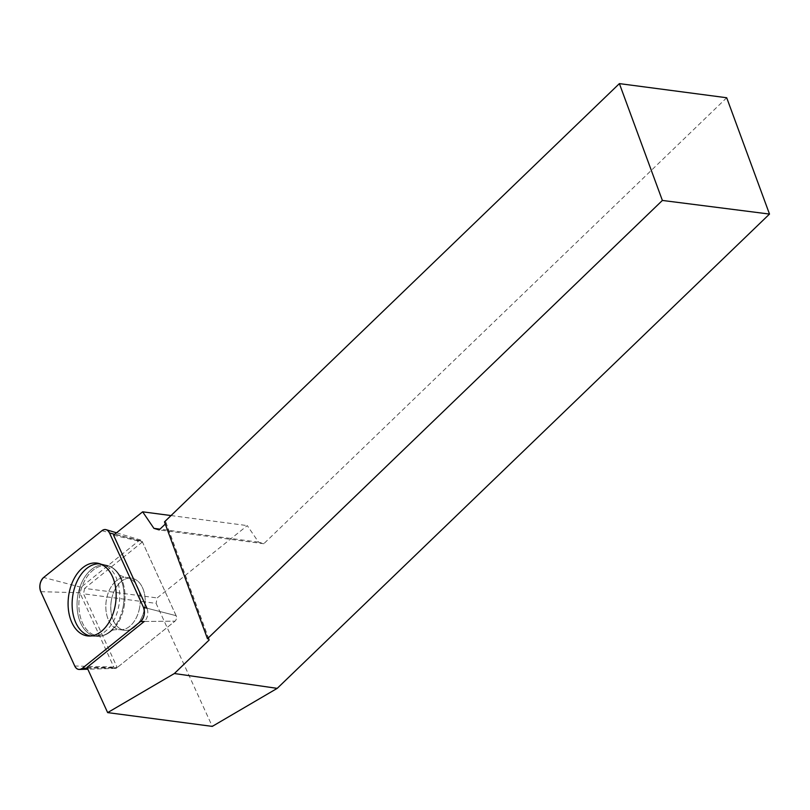 <?xml version="1.0" encoding="UTF-8"?>
<svg xmlns="http://www.w3.org/2000/svg" width="810" height="810" viewBox="0 0 810 810"><rect width="100%" height="100%" fill="white"/><g stroke="black" fill="none" stroke-linecap="round" stroke-linejoin="round"><path stroke-width="0.61" stroke-dasharray="4.05 3.04" d="M111.557 599.309A26.295 17.02 -82.5 0 0 124.548 630.291A26.295 17.02 -82.5 0 0 144.858 606.437A26.295 17.02 -82.5 0 0 131.423 578.148A26.295 17.02 -82.5 0 0 111.557 599.309M142.165 541.384L176.104 615.681A3.665 2.369 97.5 0 1 175 621.169L116.751 667.936A3.665 2.369 97.5 0 1 115.597 668.392A3.665 2.369 97.5 0 1 113.805 667.055L79.866 592.748A3.665 2.369 97.5 0 1 80.97 587.26L139.219 540.503A3.665 2.369 97.5 0 1 140.859 540.108A3.665 2.369 97.5 0 1 142.165 541.384L114.635 534.306M87.004 667.42L117.217 667.562L83.531 593.821L156.097 603.379L212.281 726.388M726.702 97.747L263.817 543.712L258.542 542.133L247.283 525.609L157.191 597.932L156.097 603.379M165.28 524.05L166.121 523.24L208.666 638.877M113.562 535.167L142.439 541.961L176.114 615.681L146.914 608.188A8.869 5.741 97.5 0 1 144.251 621.472L175.011 621.169L117.217 667.562M166.121 523.24L165.807 522.065L164.481 521.883M263.817 543.712L159.175 529.922M258.542 542.133L159.985 529.153M171.042 515.565L247.283 525.609M90.659 635.971A36.359 23.53 -82.5 0 0 92.563 636.164A36.359 23.53 -82.5 0 0 106.94 629.917A36.359 23.53 -82.5 0 0 119.586 591.877A36.359 23.53 -82.5 0 0 102.05 564.185A36.359 23.53 -82.5 0 0 100.167 563.881M144.251 621.472L175 621.169A3.665 2.369 -82.5 0 0 176.114 615.681L146.914 608.188M142.439 541.961L84.625 588.374L157.191 597.932M84.625 588.374L83.531 593.821M120.032 582.572A26.295 17.02 -82.5 0 0 110.95 610.841A26.295 17.02 -82.5 0 0 124.558 630.291A26.295 17.02 -82.5 0 0 144.869 606.437A26.295 17.02 -82.5 0 0 131.433 578.148A26.295 17.02 -82.5 0 0 120.032 582.572M165.807 522.065L208.788 638.887M80.97 587.26L43.639 577.479M101.898 530.712L139.219 540.503M113.805 667.055L74.733 665.992M40.794 591.685L79.866 592.748M87.369 668.22L116.751 667.936M122.998 607.308A35.934 23.247 97.5 0 1 97.24 636.346A35.934 23.247 97.5 0 1 77.507 597.567A35.934 23.247 97.5 0 1 106.606 565.218A35.934 23.247 97.5 0 1 122.998 607.308M123.97 607.368A35.276 22.822 -82.5 0 0 119.384 574.867A35.276 22.822 -82.5 0 0 88.381 574.958A35.276 22.822 -82.5 0 0 82.154 622.222A35.276 22.822 -82.5 0 0 112.074 630.332A35.276 22.822 -82.5 0 0 123.97 607.368M139.452 608.472A26.295 17.02 97.5 0 1 119.586 629.633A26.295 17.02 97.5 0 1 106.606 598.661A26.295 17.02 97.5 0 1 126.461 577.49A26.295 17.02 97.5 0 1 139.452 608.472M111.436 630.18A35.934 23.247 -82.5 0 0 123.94 592.586A35.934 23.247 -82.5 0 0 106.606 565.218A35.934 23.247 -82.5 0 0 89.677 571.03A35.934 23.247 -82.5 0 0 77.365 610.679A35.934 23.247 -82.5 0 0 97.24 636.346A35.934 23.247 -82.5 0 0 111.436 630.18M115.06 581.914A26.295 17.02 -82.5 0 0 105.978 610.183A26.295 17.02 -82.5 0 0 119.586 629.633A26.295 17.02 -82.5 0 0 139.897 605.789A26.295 17.02 -82.5 0 0 126.461 577.49A26.295 17.02 -82.5 0 0 115.06 581.914M91.267 571.759A35.276 22.822 97.5 0 1 119.384 574.867A35.276 22.822 97.5 0 1 112.074 630.332A35.276 22.822 97.5 0 1 81.334 620.116A35.276 22.822 97.5 0 1 91.267 571.759M115.597 668.392L87.824 669.212M140.859 540.108L116.518 532.798M102.05 564.185L106.606 565.218C111.739 566.433 115.992 569.653 119.384 574.867L118.959 574.27L119.384 574.867C115.992 569.653 111.739 566.433 106.606 565.218L98.304 563.335M92.563 636.164L97.24 636.346C102.505 636.498 107.447 634.493 112.074 630.332L111.507 630.808L112.074 630.332C107.447 634.493 102.505 636.498 97.24 636.346L88.725 636.012M118.959 574.27C119.445 575.272 121.945 576.345 126.461 577.49L131.433 578.148L126.461 577.49C121.945 576.345 119.445 575.272 118.959 574.27M111.507 630.808C112.236 629.967 114.929 629.572 119.586 629.633L124.558 630.291L119.586 629.633C114.929 629.572 112.236 629.967 111.507 630.808"/><path stroke-width="1.21" d="M143.451 607.297L109.512 532.99A9.487 6.136 -82.5 0 0 106.14 529.689A9.487 6.136 -82.5 0 0 101.898 530.712L43.639 577.479A9.487 6.136 -82.5 0 0 40.794 591.685L74.733 665.992A9.487 6.136 -82.5 0 0 79.37 669.465A9.487 6.136 -82.5 0 0 82.347 668.27L140.596 621.503A9.487 6.136 -82.5 0 0 143.451 607.297L146.914 608.188L113.562 535.167L142.651 511.819L153.9 528.353L159.175 529.922L165.28 524.05M69.194 592.637A36.713 23.753 -82.5 0 0 88.725 636.012A36.713 23.753 -82.5 0 0 115.05 606.346A36.713 23.753 -82.5 0 0 98.304 563.335A36.713 23.753 -82.5 0 0 69.194 592.637M207.471 638.726L164.481 521.883L619.387 83.612L662.378 200.445L207.471 638.726L208.788 638.887L209.101 640.062L174.373 673.525L277.223 688.358L212.281 726.388L107.649 712.608L87.004 667.42L144.241 621.472A8.869 5.741 97.5 0 1 144.241 621.472L140.596 621.503M662.378 200.445L769.5 214.073L277.223 688.358M769.5 214.073L726.702 97.747L619.387 83.612M208.666 638.877L209.101 640.062M174.373 673.525L107.649 712.608M159.985 529.153L153.9 528.353M142.651 511.819L171.042 515.565M100.167 563.881A36.359 23.53 -82.5 0 0 76.747 582.056A36.359 23.53 -82.5 0 0 74.824 620.328A36.359 23.53 -82.5 0 0 90.659 635.971M74.722 665.972C76.687 669.597 79.238 670.356 82.367 668.25L140.565 621.533C144.302 617.605 145.263 612.846 143.431 607.257L109.522 533.01C107.548 529.386 104.996 528.626 101.878 530.732L43.669 577.449C39.933 581.378 38.981 586.136 40.804 591.725L74.722 665.972M114.635 534.306L109.512 532.99M82.347 668.27L87.369 668.22M87.824 669.212L79.37 669.465M116.518 532.798L106.14 529.689"/></g></svg>
